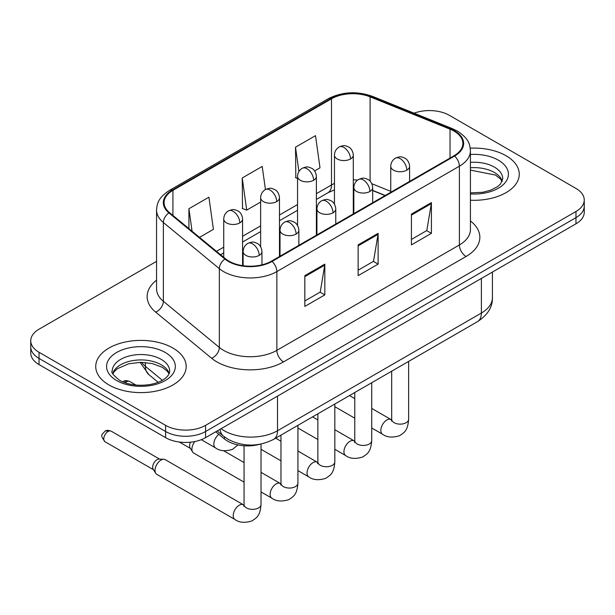 <?xml version="1.0" encoding="UTF-8"?>
<svg xmlns="http://www.w3.org/2000/svg" width="615" height="615" viewBox="0 0 615 615"><rect width="100%" height="100%" fill="white"/><g stroke="black" fill="none" stroke-linecap="round" stroke-linejoin="round"><path stroke-width="0.92" d="M385.028 195.585L372.682 190.596M259.784 444.291A28.267 16.321 180 0 1 224.406 438.933L215.734 431.791M506.022 155.733A45.226 26.107 0 0 0 470.244 148.177A45.226 26.107 0 0 1 506.022 155.733A45.226 26.107 0 0 1 519.268 174.199A45.226 26.107 0 0 0 506.022 155.733M172.93 348.044A45.226 26.107 0 0 0 123.646 342.386A45.226 26.107 0 0 0 95.732 366.502A45.226 26.107 0 0 0 108.978 384.967A45.226 26.107 0 0 0 158.263 390.625A45.226 26.107 0 0 0 186.176 366.502A45.226 26.107 0 0 0 172.93 348.044A45.226 26.107 0 0 0 123.646 342.386A45.226 26.107 0 0 0 95.732 366.502A45.226 26.107 0 0 0 108.978 384.967A45.226 26.107 0 0 0 158.263 390.625A45.226 26.107 0 0 0 186.176 366.502A45.226 26.107 0 0 0 172.93 348.044M454.062 131.118A30.15 17.405 180 0 1 462.887 143.426A30.15 17.405 180 0 1 454.062 155.733L271.522 261.114A30.15 17.405 180 0 1 225.513 258.792L169.54 212.644A30.15 17.405 180 0 1 164.09 202.658A30.15 17.405 180 0 1 172.923 190.35L331.493 98.8A30.15 17.405 180 0 1 370.099 96.855L450.034 129.165A30.15 17.405 180 0 1 454.062 131.118M454.593 130.811A30.904 17.843 0 0 0 450.464 128.812L370.538 96.493A30.904 17.843 0 0 0 330.962 98.492L172.385 190.043A30.904 17.843 0 0 0 168.925 212.898L224.898 259.046A30.904 17.843 0 0 0 272.061 261.421L454.593 156.041A30.904 17.843 0 0 0 454.593 130.811M156.556 261.344L39.029 329.194A28.267 16.321 0 0 0 30.75 340.733L30.75 353.041A28.267 16.321 0 0 0 39.029 364.58L165.604 437.657L165.604 431.507A28.267 16.321 0 0 0 205.571 431.507L575.971 217.656A28.267 16.321 0 0 0 584.25 206.117A28.267 16.321 0 0 1 575.971 217.656L205.571 431.507A28.267 16.321 0 0 1 165.604 431.507L39.029 358.43L165.604 431.507L165.604 425.349A28.267 16.321 0 0 0 205.571 425.349L575.971 211.506A28.267 16.321 0 0 0 584.25 199.967A28.267 16.321 0 0 0 575.971 188.428L449.396 115.351A28.267 16.321 0 0 0 414.072 113.183M30.75 346.891A28.267 16.321 0 0 0 39.029 358.43A28.267 16.321 0 0 1 30.75 346.891M304.832 275.658L304.832 306.424L324.82 294.885L324.82 264.119L304.832 275.658M304.832 300.966L320.231 292.079L324.743 265.142A7.534 4.351 -120 0 0 324.82 264.119M320.092 292.156L324.82 294.885M411.427 214.12L411.427 244.885L431.407 233.346L431.407 202.581L411.427 214.12M411.427 239.427L426.818 230.54L431.33 203.603A7.534 4.351 -120 0 0 431.407 202.581M426.679 230.617L431.407 233.346M358.13 244.885L358.13 275.658L378.117 264.119L378.117 233.346L358.13 244.885M358.13 270.2L373.52 261.314L378.033 234.369A7.534 4.351 -120 0 0 378.117 233.346M373.39 261.39L378.117 264.119M470.429 200.221A45.226 26.107 0 0 0 519.268 174.199A45.226 26.107 0 0 1 470.429 200.221M30.75 340.733A28.267 16.321 0 0 0 39.029 352.272L165.604 425.349M314.611 170.916L320.008 167.803L315.495 135.654L295.507 147.193L295.83 177.781M199.521 237.367L213.413 229.341L208.908 197.192L188.92 208.731L188.92 228.619M265.442 189.52L262.198 166.427L242.218 177.966L242.533 208.546M242.218 177.966L246.723 210.115L260.637 202.081M246.723 210.115L242.218 208.431M297.545 178.419L295.507 177.658M295.507 147.193L298.921 171.524M188.92 208.731L192.072 231.225M165.604 437.657A28.267 16.321 0 0 0 205.571 437.657L575.971 223.814A28.267 16.321 0 0 0 584.25 212.275L584.25 199.967M244.063 482.137L193.671 453.04A8.479 4.897 -60 0 1 192.61 451.994A8.479 4.897 -60 0 1 191.918 449.158A8.479 4.897 -60 0 1 194.832 441.539M192.61 451.994L190.089 447.935A6.127 3.536 -60 0 1 189.589 445.89A6.127 3.536 -60 0 1 190.55 442.185M155.011 470.467A8.479 4.897 -60 0 1 161.007 460.082A8.479 4.897 -60 0 1 163.805 459.267A8.479 4.897 -60 0 1 165.243 459.666L243.455 504.815A8.479 4.897 -60 0 0 239.596 505.03A8.479 4.897 -60 0 0 239.22 505.238A8.479 4.897 -60 0 0 233.677 512.71A8.479 4.897 -60 0 0 234.976 519.506L156.763 474.349A8.479 4.897 -60 0 1 155.703 473.304A8.479 4.897 -60 0 1 155.011 470.467M155.703 473.304L153.181 469.245A6.127 3.536 -60 0 1 152.681 467.2A6.127 3.536 -60 0 1 157.01 459.697A6.127 3.536 -60 0 1 159.031 459.113L163.805 459.267M224.406 436.881L224.406 438.933M470.429 220.954A47.109 27.198 180 0 1 466.055 256.501L283.515 361.889A9.425 5.443 60 0 1 276.858 350.35L459.39 244.962A37.684 21.756 0 0 0 470.429 229.579L470.429 150.806A37.684 21.756 180 0 1 459.39 166.196A9.425 5.443 -120 0 0 454.593 156.041M283.515 361.889A47.109 27.198 180 0 1 216.903 361.889A47.109 27.198 180 0 1 211.621 358.253L155.649 312.105A47.109 27.198 180 0 1 156.556 280.194M223.56 350.35A37.684 21.756 0 0 0 276.858 350.35L276.858 271.576A37.684 21.756 180 0 1 219.34 268.67L163.367 222.522A37.684 21.756 180 0 1 156.556 210.046L156.556 288.819A37.684 21.756 0 0 0 163.367 301.296L219.34 347.444A37.684 21.756 0 0 0 223.56 350.35M470.429 150.806C469.822 144.333 469.222 138.944 457.437 131.11L452.486 128.704A9.425 4.413 112 0 0 450.464 128.812M452.486 128.704L372.552 96.394C356.946 90.874 342.132 91.673 328.118 98.8A9.425 5.443 60 0 1 330.962 98.492M172.385 190.043A9.425 5.443 -120 0 0 169.54 190.35C158.117 197.838 157.079 203.48 156.556 210.046M168.925 212.898A9.425 6.304 129.5 0 0 163.367 222.522L163.367 301.296A9.425 6.304 -50.5 0 1 155.649 312.105M372.552 96.394A9.425 4.413 112 0 0 370.538 96.493M224.898 259.046A9.425 6.304 129.5 0 0 219.34 268.67L219.34 347.444A9.425 6.304 -50.5 0 1 211.621 358.253M272.061 261.421A9.425 5.443 60 0 1 276.858 271.576L459.39 166.196L459.39 244.962A9.425 5.443 60 0 0 466.055 256.501M205.571 425.349L205.571 437.657M575.971 211.506L575.971 223.814M39.029 352.272L39.029 364.58M172.923 190.35L172.923 215.427M450.034 129.165L450.034 158.055M370.099 96.855L370.099 181.141M390.748 191.35L371.829 183.708M357.607 180.08A30.15 17.405 0 0 0 353.294 179.864M334.452 183.462A30.15 17.405 0 0 0 331.493 184.961L316.387 193.679M331.493 98.8L331.493 184.961A16.959 9.794 60 0 1 327.98 192.718L316.387 199.414M297.545 204.557L279.479 214.989M260.637 225.866L242.579 236.291M223.729 247.176L216.488 251.351M385.236 195.462L373.474 190.712A16.959 7.941 -68 0 1 372.682 190.273M358.13 245.862L378.033 234.369M411.427 215.096L431.33 203.603M304.832 276.635L324.743 265.142M221.108 428.693A37.684 21.756 0 0 0 224.229 430.738A37.684 21.756 0 0 0 277.519 430.738L481.376 313.043A37.684 21.756 0 0 0 492.415 297.66C492.684 307.008 487.71 315.011 477.471 321.668L273.621 439.364A18.842 10.878 60 0 0 277.519 430.738L277.519 396.122M481.376 278.426L481.376 313.043A18.842 10.878 60 0 1 477.471 321.668M220.078 429.285A18.842 12.6 129.5 0 0 223.453 436.127L217.18 430.954M141.558 362.32A37.684 21.756 0 0 0 145.378 366.302L145.378 362.496M158.155 382.292L148.83 374.596A18.842 12.6 129.5 0 1 145.378 366.302L162.352 380.301M406.83 170.155A9.425 5.443 0 0 0 409.59 166.311C409.183 160.676 405.516 158.378 405.116 158.293C400.972 156.518 400.58 156.179 395.453 158.147A9.425 5.443 60 0 1 400.165 158.616A9.425 5.443 -120 0 1 406.83 170.155A9.425 5.443 0 0 1 393.508 170.155A9.425 5.443 0 0 1 390.748 166.311C390.886 162.737 392.455 160.015 395.453 158.147M371.737 428.002L382.599 434.275A8.479 4.897 -60 0 1 381.3 427.479A8.479 4.897 -60 0 1 386.843 420.007A8.479 4.897 -60 0 1 387.219 419.799A8.479 4.897 -60 0 1 391.079 419.584L371.737 408.421M391.417 421.067L391.686 419.238A8.479 4.897 -0 0 0 394.169 422.697A8.479 4.897 -0 0 0 405.777 422.912A8.479 4.897 -0 0 0 408.644 419.238C407.684 431.192 404.232 432.476 399.496 435.735C392.408 437.888 386.781 437.403 382.599 434.275M350.535 158.962A9.425 5.443 0 0 0 353.294 155.118C352.887 149.483 349.228 147.185 348.82 147.1C344.684 145.325 344.285 144.986 339.165 146.954A9.425 5.443 60 0 1 343.877 147.423A9.425 5.443 -120 0 1 350.535 158.962A9.425 5.443 0 0 1 337.212 158.962A9.425 5.443 0 0 1 334.452 155.118C334.591 151.544 336.167 148.83 339.165 146.954M369.923 191.465A9.425 5.443 0 0 0 372.682 187.613C372.275 181.986 368.608 179.68 368.208 179.603C364.072 177.827 363.673 177.481 358.553 179.457A9.425 5.443 60 0 1 363.257 179.926A9.425 5.443 -120 0 1 369.923 191.465A9.425 5.443 0 0 1 356.6 191.465A9.425 5.443 0 0 1 353.84 187.613C353.979 184.046 355.547 181.325 358.553 179.457M334.829 449.311L345.699 455.584A8.479 4.897 -60 0 1 344.4 448.789A8.479 4.897 -60 0 1 349.935 441.316A8.479 4.897 -60 0 1 350.312 441.109A8.479 4.897 -60 0 1 354.179 440.894L334.829 429.724M354.509 442.377L354.778 440.548A8.479 4.897 -0 0 0 357.261 444.007A8.479 4.897 -0 0 0 368.869 444.215A8.479 4.897 -0 0 0 371.737 440.548C370.776 452.502 367.332 453.778 362.589 457.045C355.508 459.197 349.874 458.713 345.699 455.584M333.015 212.775A9.425 5.443 0 0 0 335.775 208.923C335.367 203.296 331.708 200.99 331.3 200.905C327.165 199.137 326.765 198.791 321.645 200.767A9.425 5.443 60 0 1 326.35 201.236A9.425 5.443 -120 0 1 333.015 212.775A9.425 5.443 0 0 1 319.692 212.775A9.425 5.443 0 0 1 316.933 208.923C317.071 205.356 318.647 202.635 321.645 200.767M297.929 470.613L308.792 476.886A8.479 4.897 -60 0 1 307.492 470.091A8.479 4.897 -60 0 1 313.027 462.618A8.479 4.897 -60 0 1 313.404 462.418A8.479 4.897 -60 0 1 317.271 462.203L297.929 451.033M317.601 463.687L317.87 461.85A8.479 4.897 -0 0 0 320.354 465.317A8.479 4.897 -0 0 0 331.962 465.524A8.479 4.897 -0 0 0 334.829 461.85C333.868 473.811 330.424 475.088 325.681 478.355C318.601 480.507 312.966 480.015 308.792 476.886M296.107 234.077A9.425 5.443 0 0 0 298.867 230.233C298.46 224.598 294.8 222.299 294.393 222.215C290.257 220.439 289.857 220.101 284.737 222.077A9.425 5.443 60 0 1 289.45 222.538A9.425 5.443 -120 0 1 296.107 234.077A9.425 5.443 0 0 1 282.785 234.077A9.425 5.443 0 0 1 280.025 230.233C280.163 226.658 281.739 223.945 284.737 222.077M261.021 491.923L271.884 498.196A8.479 4.897 -60 0 1 270.585 491.4A8.479 4.897 -60 0 1 276.12 483.928A8.479 4.897 -60 0 1 276.496 483.728A8.479 4.897 -60 0 1 280.363 483.513L261.021 472.343M280.694 484.989L280.97 483.159A8.479 4.897 -0 0 0 283.454 486.619A8.479 4.897 -0 0 0 295.054 486.834A8.479 4.897 -0 0 0 297.929 483.159C296.96 495.121 293.516 496.397 288.781 499.657C281.693 501.817 276.058 501.325 271.884 498.196M259.199 255.386A9.425 5.443 0 0 0 261.959 251.543C261.552 245.908 257.893 243.609 257.493 243.525C253.349 241.749 252.95 241.411 247.83 243.379A9.425 5.443 60 0 1 252.542 243.847A9.425 5.443 -120 0 1 259.199 255.386A9.425 5.443 0 0 1 245.877 255.386A9.425 5.443 0 0 1 243.117 251.543C243.263 247.968 244.832 245.247 247.83 243.379M108.109 431.469A6.127 3.536 -60 0 1 111.177 431.161C108.232 430.131 106.195 430.131 105.05 431.161A6.127 3.536 60 0 1 108.109 431.469A6.127 3.536 -60 0 0 104.112 436.865A6.127 3.536 -60 0 0 105.05 441.77L153.489 469.737M243.786 506.299L244.063 504.469A8.479 4.897 -0 0 0 246.546 507.929A8.479 4.897 -0 0 0 258.146 508.144A8.479 4.897 -0 0 0 261.021 504.469C260.053 516.423 256.609 517.707 251.873 520.966C244.785 523.119 239.15 522.635 234.976 519.506M313.627 180.272A9.425 5.443 0 0 0 316.387 176.428C315.979 170.793 312.32 168.487 311.92 168.41C307.777 166.634 307.377 166.288 302.257 168.264A9.425 5.443 60 0 1 306.97 168.733A9.425 5.443 -120 0 1 313.627 180.272A9.425 5.443 0 0 1 300.305 180.272A9.425 5.443 0 0 1 297.545 176.428C297.691 172.853 299.259 170.132 302.257 168.264M276.719 201.582A9.425 5.443 0 0 0 279.479 197.73C279.072 192.103 275.412 189.797 275.013 189.72C270.869 187.944 270.477 187.598 265.349 189.574A9.425 5.443 60 0 1 270.062 190.043A9.425 5.443 -120 0 1 276.719 201.582A9.425 5.443 0 0 1 263.397 201.582A9.425 5.443 0 0 1 260.637 197.73C260.783 194.163 262.351 191.442 265.349 189.574M126.567 381.738A6.127 3.536 -60 0 1 129.627 381.431C126.69 380.401 124.645 380.401 123.5 381.431A6.127 3.536 60 0 1 126.567 381.738A6.127 3.536 -60 0 0 125.168 382.807M239.819 222.884A9.425 5.443 0 0 0 242.579 219.04C242.172 213.405 238.505 211.106 238.105 211.022C233.961 209.254 233.569 208.908 228.442 210.883A9.425 5.443 60 0 1 233.154 211.345A9.425 5.443 -120 0 1 239.819 222.884A9.425 5.443 0 0 1 226.489 222.884A9.425 5.443 0 0 1 223.729 219.04C223.875 215.473 225.444 212.752 228.442 210.883M237.944 444.922L232.485 449.388C225.398 451.541 219.77 451.056 215.588 447.928A8.479 4.897 -60 0 1 213.836 444.045A8.479 4.897 -60 0 1 218.825 434.336M502.286 181.179A28.713 16.582 0 0 0 494.352 172.469A28.713 16.582 0 0 0 470.429 167.749M470.429 192.879L482.813 192.272L490.624 190.22L497.435 186.722L500.41 184.1L502.763 178.811A28.713 16.582 0 0 0 494.352 167.088A28.713 16.582 0 0 0 470.429 162.36M470.429 193.925A34.371 19.841 0 0 0 505.061 182.747A34.371 19.841 0 0 0 498.35 160.161A34.371 19.841 0 0 0 470.429 154.465M169.194 373.49A28.713 16.582 0 0 0 161.261 364.78A28.713 16.582 0 0 0 132.433 360.674A28.713 16.582 0 0 0 112.714 373.49M161.261 359.398A28.713 16.582 0 0 0 129.965 355.801A28.713 16.582 0 0 0 112.238 371.122C110.731 372.006 113.145 375.05 119.479 380.255C127.759 384.782 137.845 386.22 149.722 384.583C155.91 383.437 160.784 381.592 164.343 379.032C166.073 378.056 169.632 374.558 169.671 371.122A28.713 16.582 0 0 0 161.261 359.398M116.65 380.531A34.371 19.841 0 0 0 165.258 380.531A34.371 19.841 0 0 0 165.258 352.472A34.371 19.841 0 0 0 116.65 352.472A34.371 19.841 0 0 0 116.65 380.531M328.118 98.8L169.54 190.35M373.474 190.712L372.682 190.396M353.856 187.037L353.294 187.029M334.452 189.858L327.98 192.718M297.545 210.292L279.479 220.724M260.637 231.601L242.579 242.033M223.729 252.911L220.585 254.725M273.621 439.364C258.454 446.982 243.294 446.982 228.127 439.364L223.453 436.127M492.415 297.66L492.415 272.053M148.83 374.596L140.036 362.32M391.663 419.891L391.079 419.584M408.644 361.405L408.644 419.238M409.59 181.41L409.59 166.311M354.778 418.208L334.829 406.692M391.686 371.199L391.686 419.238M390.748 192.287L390.748 166.311M354.778 398.628L349.474 395.568M353.294 213.905L353.294 155.118M334.452 204.111L334.452 155.118M354.755 441.201L354.179 440.894M371.737 382.714L371.737 440.548M372.682 202.719L372.682 187.613M317.87 439.517L297.929 428.002M354.778 392.501L354.778 440.548M353.84 213.597L353.84 187.613M317.87 419.937L312.566 416.87M317.847 462.511L317.271 462.203M334.829 404.017L334.829 461.85M335.775 224.021L335.775 208.923M280.97 460.827L261.021 449.311M317.87 413.81L317.87 461.85M316.933 234.899L316.933 208.923M280.97 441.247L275.666 438.18M280.94 483.813L280.363 483.513M297.929 425.326L297.929 483.159M298.867 245.331L298.867 230.233M179.311 442.031L190.396 448.427M280.97 435.12L280.97 483.159M280.025 256.209L280.025 230.233M244.063 462.549L223.599 450.734M244.032 505.123L243.455 504.815M261.021 444.053L261.021 504.469M261.959 264.834L261.959 251.543M244.063 445.767L244.063 504.469M243.117 265.726L243.117 251.543M111.177 431.161L159.608 459.128M105.05 441.77C99.492 434.459 101.998 434.882 105.05 431.161M316.387 235.214L316.387 176.428M297.545 225.421L297.545 176.428M279.479 256.524L279.479 197.73M260.637 246.73L260.637 197.73M242.579 265.649L242.579 219.04M215.588 447.928L201.305 439.679M129.627 381.431L135.93 385.075M122.808 381.9L123.5 381.431M223.729 257.324L223.729 219.04M502.148 181.502L500.41 178.904L495.521 175.06L470.429 170.124M169.056 373.812L167.318 371.214L162.429 367.37L152.328 363.557L140.927 362.312L128.781 363.749L117.442 368.677L114.159 371.721L112.853 373.812"/></g></svg>
